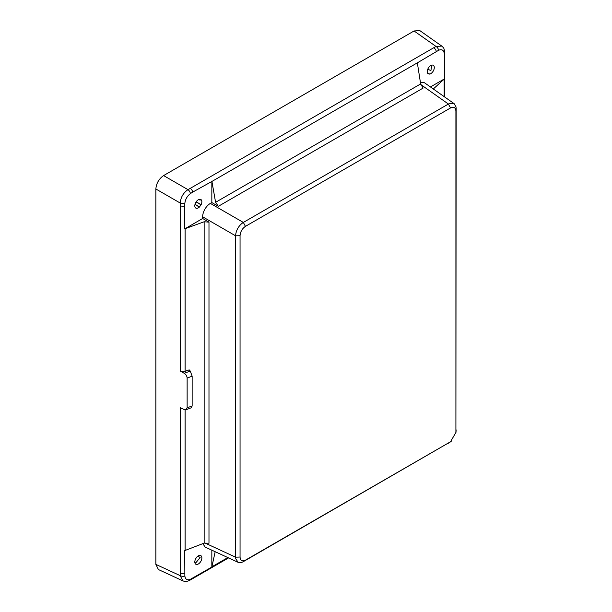<?xml version="1.0" encoding="UTF-8"?>
<svg xmlns="http://www.w3.org/2000/svg" width="612" height="612" viewBox="0 0 612 612"><rect width="100%" height="100%" fill="white"/><g stroke="black" fill="none" stroke-linecap="round" stroke-linejoin="round"><path stroke-width="0.92" d="M194.96 563.025L195.978 562.627L200.116 557.532L197.913 556.132M201.126 555.834A4.98 2.876 -60 0 1 201.501 559.896A4.98 2.876 -60 0 1 198.342 563.989A4.98 2.876 -60 0 1 195.848 564.241A4.98 2.876 -60 0 1 195.083 560.248A4.98 2.876 -60 0 1 198.342 555.864A4.98 2.876 -60 0 1 199.405 555.436L201.05 555.788M431.797 65.117L430.894 70.671L427.803 69.118M430.772 73.662A4.98 2.876 120 0 0 434.023 69.278A4.98 2.876 120 0 0 433.258 65.285A4.98 2.876 120 0 0 430.772 65.53A4.98 2.876 120 0 0 427.604 69.63A4.98 2.876 120 0 0 427.979 73.692L429.701 74.09A4.98 2.876 120 0 0 430.772 73.662M198.342 207.85A4.98 2.876 120 0 0 199.405 207.047L201.126 204.66A4.98 2.876 120 0 0 200.828 199.474A4.98 2.876 120 0 0 198.342 199.726A4.98 2.876 120 0 0 195.083 204.11A4.98 2.876 120 0 0 195.848 208.103A4.98 2.876 120 0 0 198.342 207.85M211.836 550.173L211.836 567.064L190.439 579.273C187.241 580.52 185.382 579.449 184.862 576.053L184.732 550.601L204.148 543.127L204.148 221.766L185.099 228.704L185.099 371.369L189.154 369.847L190.255 371.04L192.145 376.181L192.145 405.947L191.434 407.722L186.048 409.742L187.134 407.822L192.145 405.947M202.802 543.647L205.204 547.105L238.167 562.344L235.765 558.832L235.605 557.18L235.605 235.827L202.641 216.801A10.94 6.319 -60 0 1 210.383 203.406L211.836 202.564L218.339 206.313L215.592 202.312L420.651 83.928L417.346 62.845L211.92 181.443L215.592 202.312M417.346 62.845L438.666 50.253C441.864 48.998 443.723 50.077 444.243 53.474A3.986 2.219 -1.6 0 0 444.771 52.334L444.809 97.086M444.243 53.474L444.381 56.105A3.986 2.303 0 0 0 444.809 55.065M438.666 50.253A3.986 2.372 -121.8 0 0 436.012 46.436L441.78 46.084L419.824 30.6L414.072 30.967L163.595 175.575L187.96 189.644L190.255 188.366L436.012 46.436L414.072 30.967M436.325 51.454A3.986 2.303 -120 0 0 433.793 47.759M184.862 576.053A3.986 2.372 -178.2 0 1 180.226 575.655L180.265 407.722L184.227 409.566L186.048 409.742M184.732 573.421A3.986 2.303 180 0 1 180.265 573.077M190.439 579.273A3.986 2.219 61.6 0 1 189.712 580.291L189.712 580.291C187.333 581.561 185.031 581.737 182.804 580.826L180.226 575.655L155.861 564.394L155.861 188.978C156.351 183.302 158.929 178.834 163.595 175.575M192.78 578.072A3.986 2.303 60 0 1 192.099 578.96L189.712 580.291M185.099 371.369L180.265 371.017L180.265 205.663A3.986 2.303 0 0 0 184.732 206.007L184.862 203.23C185.375 199.237 187.234 196.016 190.439 193.568A3.986 2.226 -118.2 0 0 187.96 189.644C183.279 192.91 180.701 197.378 180.226 203.046L155.861 188.978M190.439 193.568L192.78 192.061A3.986 2.303 -120 0 0 190.255 188.366M184.862 203.23A3.986 2.226 178.2 0 1 180.226 203.046L180.265 205.663M210.383 203.406L243.339 222.431L448.405 104.04L449.912 103.352L454.158 103.68L456.009 106.87L456.139 108.508L455.909 432.432L455.909 111.078C455.588 107.483 453.79 106.442 450.516 107.964L245.45 226.356C242.176 228.613 240.378 231.726 240.057 235.697L240.057 557.05C240.378 560.646 242.176 561.686 245.45 560.164L450.516 441.765L455.909 432.432M450.516 107.964L448.405 104.04L420.796 84.571M185.099 228.704L202.641 218.484L208.983 222.141L208.983 543.196L204.148 543.127M204.775 542.928L235.605 557.18L240.057 557.05M202.641 218.484L202.641 216.801M450.516 441.765L243.339 561.648L241.855 562.351L238.167 562.344M215.164 551.71L211.92 566.773L227.848 557.578M444.167 96.635L444.167 79.139L433.304 88.969M182.804 580.826L158.416 569.55L155.861 564.394M192.145 376.181L187.134 378.055L187.134 407.822M187.134 378.055C186.966 376.082 185.994 374.498 184.227 373.305L190.255 371.04M180.265 371.017L184.227 373.305M240.057 235.697L235.605 235.827L235.765 234.021C236.561 229.798 238.596 226.279 241.855 223.472L243.339 222.431L245.45 226.356M245.45 560.164L243.339 561.648M456.139 108.508L455.909 111.078M449.912 442.231L448.405 443.256M456.139 429.861L456.009 431.674M198.801 199.489L200.116 200.201L199.711 199.252M444.381 56.105L444.381 78.917L430.45 86.958M192.78 192.061L211.92 181.443M184.732 228.827L184.732 206.007M211.836 202.564L211.836 181.06M204.148 221.766L208.983 222.141M420.651 83.928L423.122 88.082L218.339 206.313M454.158 103.673L424.476 82.75L420.406 82.36M194.983 204.492L199.405 207.047M185.099 409.833L185.099 550.479M195.029 204.324L199.52 206.917M196.184 201.815L201.126 204.66M196.085 201.96L201.034 204.821M427.413 72.767L429.701 74.09M427.444 72.851L429.586 74.09M444.771 52.334C443.669 46.29 443.409 48.05 441.78 46.084M449.499 442.553L451.189 441.328M456.078 431.154L455.863 433.227M228.567 557.907L192.099 578.96"/></g></svg>
